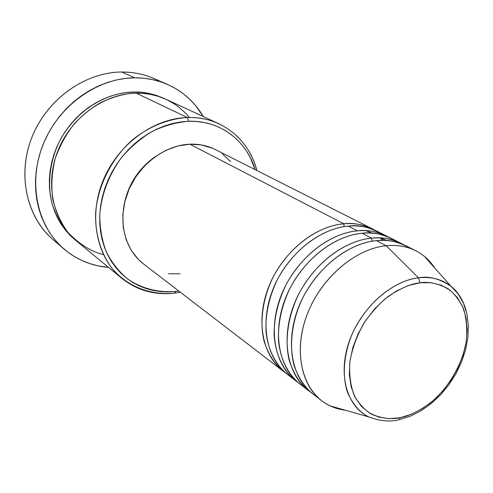 <?xml version="1.0" encoding="UTF-8"?>
<svg xmlns="http://www.w3.org/2000/svg" width="493" height="493" viewBox="0 0 493 493"><rect width="100%" height="100%" fill="white"/><g stroke="black" fill="none" stroke-linecap="round" stroke-linejoin="round"><path stroke-width="0.74" d="M410.626 248.527C398.498 241.595 387.091 238.976 376.405 240.658L386.229 245.736L418.502 277.836L419.925 282.791C428.719 281.491 438.037 283.438 447.866 288.627C454.121 293.23 459.322 299.898 463.463 308.63C466.557 318.614 467.444 329.866 466.113 342.389C461.343 367.969 445.561 390.912 430.198 403.101C418.699 411.31 408.715 416.166 400.254 417.67L389.205 418.662L378.79 417.103L369.417 412.998L361.48 406.454L355.311 397.672L351.201 386.962L349.358 374.711L349.901 361.418L352.84 347.627L358.072 333.915L365.393 320.869L374.483 309.062L384.947 298.992L396.341 291.067L408.161 285.601L419.925 282.791L431.147 282.692L441.383 285.256L450.263 290.334L457.479 297.667L462.785 306.942L466.033 317.769L467.142 329.731L466.113 342.389L463.001 355.293L457.942 367.994L451.113 380.06L442.757 391.072L433.15 400.655L422.624 408.469L411.526 414.219L400.254 417.67L399.33 419.617L397.882 419.907L399.33 419.617L400.254 417.67C391.738 419.598 382.315 418.52 371.987 414.44C365.258 410.552 359.422 404.414 354.479 396.027C350.56 386.161 349.032 374.625 349.901 361.418C352.458 347.855 357.172 335.03 364.05 322.958C371.679 312.044 379.715 303.213 388.157 296.472C400.606 288.214 411.199 283.648 419.925 282.791L418.502 277.836C403.163 279.217 373.306 292.602 353.845 330.365C343.794 351.632 341.637 375.826 347.676 392.798C353.074 404.747 360.161 412.807 368.937 416.973C346.856 406.75 337.625 374.606 349.167 341.612C360.543 308.6 390.961 281.01 418.502 277.836L386.229 245.736C354.005 248.792 318.503 280.357 305.678 318.57C292.651 356.766 304.243 394.036 330.316 405.942L337.637 408.679L345.42 410.256C336.509 409.128 328.566 405.924 321.584 400.63C300.015 384.33 293.643 347.195 308.205 311.829C322.656 276.45 356.014 248.669 386.229 245.736L376.405 240.658C346.394 243.474 313.363 270.86 299.128 305.833C284.781 340.786 291.227 377.583 312.71 393.821L321.584 400.63M344.089 226.651L343.806 223.797C353.401 222.472 363.76 224.598 374.877 230.182L372.622 228.968C364.013 224.648 354.405 222.922 343.806 223.797L189.842 144.19C164.403 145.158 137.997 165.371 127.693 192.48C117.303 219.57 124.353 249.409 143.401 263.872L283.228 371.192C262.066 355.182 255.423 319.532 269.049 285.94C282.569 252.336 314.485 226.244 343.806 223.797L344.089 226.651M383.911 235.395C371.303 227.495 359.434 224.407 348.298 226.127C318.885 228.616 286.809 254.887 273.196 288.682C259.472 322.459 266.091 358.269 287.296 374.316L295.572 380.664C274.274 364.555 267.705 328.424 281.632 294.259C295.449 260.082 327.833 233.448 357.45 230.853C367.168 229.461 377.632 231.593 388.841 237.238L386.506 235.981C377.848 231.63 368.16 229.923 357.45 230.853L348.298 226.127L357.45 230.853C340.521 232.067 309.333 244.392 287.234 282.501C278.502 299.374 274.126 316.734 274.102 334.574C275.501 357.203 285.589 373.768 297.723 382.223L295.572 380.664M380.189 237.934L383.141 240.356M395.922 241.077C383.905 234.261 372.634 231.661 362.102 233.263C332.387 235.913 299.843 262.726 285.928 297.1C271.902 331.456 278.434 367.753 299.781 383.899L308.347 390.474C286.914 374.267 280.437 337.637 294.672 302.887C308.803 268.118 341.667 240.923 371.58 238.162C381.428 236.702 391.997 238.834 403.299 244.546L400.883 243.24C392.169 238.865 382.402 237.17 371.58 238.162L362.102 233.263L371.58 238.162L371.938 241.262L371.58 238.162C354.485 239.462 322.878 252.139 300.36 290.975C288.522 313.037 284.171 339.585 289.157 360.118C293.92 374.859 301.063 385.514 310.578 392.083L308.347 390.474M189.454 117.476L185.904 113.476L178.312 106.704L174.362 103.918L166.326 99.463L158.339 96.357L150.587 94.397L143.204 93.405L136.271 93.189L187.377 117.513L188.579 121.278C220.001 120.076 246.574 140.591 255.109 169.629L250.105 157.279L246.321 150.796L241.89 144.813L236.85 139.39L231.242 134.577L225.104 130.435L218.491 127.009L211.466 124.347L204.09 122.492L196.436 121.457L188.579 121.278L180.592 121.956L172.562 123.503L164.57 125.906L156.706 129.154L149.052 133.209L141.701 138.04L134.718 143.605L128.198 149.835L122.209 156.669L116.816 164.04L112.077 171.86L108.053 180.037L104.781 188.492L102.291 197.132L100.615 205.852L99.765 214.56L99.74 223.163L100.535 231.574L102.137 239.697L104.516 247.455L107.647 254.77L111.48 261.573L115.972 267.798L121.068 273.393L126.707 278.305L132.839 282.501L139.377 285.952L146.273 288.627L153.446 290.519L160.829 291.609L168.353 291.911L175.946 291.425L174.405 293.181L180.383 292.257L174.405 293.181L175.946 291.425C158.117 292.836 141.984 288.676 127.558 278.952C118.782 271.557 111.671 262.467 106.217 251.695C101.903 240.146 99.752 227.766 99.765 214.56C101.558 194.057 108.774 175.101 121.401 157.692C130.491 147.08 140.795 138.311 152.3 131.372C164.218 125.697 176.309 122.332 188.579 121.278L187.377 117.513C168.415 118.721 149.274 126.387 132.685 139.648C111.307 158.53 97.478 186.268 95.568 213.857C95.204 234.391 100.936 253.248 111.701 267.976C127.157 286.532 150.365 295.449 174.405 293.181C154.599 295.332 137.079 290.389 121.845 278.354C96.973 258.11 88.185 217.678 102.797 181.295C117.291 144.893 153.249 118.326 187.377 117.513L136.271 93.189C104.171 93.571 70.881 117.654 57.78 151.086C44.58 184.493 53.269 222.078 76.92 241.348L121.845 278.354M58.618 243.943C29.272 223.514 16.479 180.037 30.732 140.462C44.832 100.855 84.056 72.033 121.826 72.027C85.394 72.077 47.439 98.785 32.255 136.487C16.959 174.165 26.431 216.951 52.874 239.456L63.862 248.916M133.917 93.263L133.874 92.049C143.241 91.55 153.582 93.806 164.902 98.816L156.139 95.297L148.948 93.417L141.503 92.333L133.874 92.049L133.917 93.263M143.611 264.038L138.508 259.571L131.354 250.518L126.202 239.758L123.305 227.717L122.825 214.856L124.803 201.717L129.191 188.85L135.797 176.796L144.363 166.086L154.506 157.15L165.79 150.371L177.739 146.002L189.842 144.19L343.806 223.797C327.05 224.931 296.262 236.93 274.57 274.33C263.17 295.584 259.102 321.294 264.112 341.31C268.87 355.712 275.932 366.17 285.305 372.702L283.228 371.192M123.829 206.339L125.025 200.349L129.178 188.141L135.452 176.71L143.574 166.548L154.95 156.829C137.911 169.136 127.539 185.627 123.835 206.308M134.706 77.826L121.826 72.027L134.706 77.826C146.335 77.771 157.236 79.952 167.398 84.377C182.817 91.322 194.784 102.051 203.313 116.57L195.462 105.397L189.682 99.222L183.267 93.719L176.254 88.95L168.717 84.969L160.718 81.82L152.331 79.564L143.629 78.221L134.706 77.826L125.647 78.393L116.551 79.934L107.511 82.436L98.618 85.887L89.985 90.256L81.696 95.506L73.858 101.583L66.549 108.423L59.85 115.96L53.854 124.107L48.61 132.771L44.191 141.855L40.636 151.265L37.986 160.884L36.266 170.615L35.484 180.346L35.65 189.971L36.747 199.388L38.75 208.49L41.64 217.191L45.368 225.406L49.885 233.053L55.136 240.06L61.058 246.371L67.578 251.923L74.628 256.68L82.128 260.612L90.003 263.681L98.175 265.881L108.528 267.385C91.747 265.998 76.89 259.86 63.942 248.983C37.117 226.164 27.602 182.515 43.31 143.962C58.901 105.385 97.657 77.974 134.706 77.826M400.883 243.24L391.245 238.372C382.562 234.015 372.85 232.314 362.102 233.263C344.884 234.458 312.525 247.535 290.476 287.308C281.867 304.871 277.867 322.656 278.477 340.669C280.739 363.359 291.702 379.24 304.243 386.937M330.316 405.942L368.937 416.973C380.356 421.219 390.487 422.1 399.33 419.617L410.231 416.234L420.917 410.866L431.098 403.687L440.514 394.911L448.901 384.799L456.019 373.645L461.67 361.763L465.688 349.494L467.937 337.181L468.35 325.164L466.877 313.776L463.506 303.306L458.231 294.044L451.04 286.341C458.311 292.331 463.321 300.391 466.064 310.516C462.835 299.627 457.831 291.566 451.04 286.341C439.682 278.662 428.836 275.827 418.502 277.836C431.301 276.431 442.147 279.266 451.04 286.341L424.35 256.323C413.917 247.924 401.21 244.399 386.229 245.736C397.161 244.682 407.008 246.358 415.778 250.758L405.788 245.717C397.056 241.33 387.258 239.647 376.405 240.658C359.003 241.94 326.181 255.411 303.706 295.991C291.979 318.971 288.442 346.129 294.352 366.391C299.812 380.842 307.472 391.029 317.338 396.957M415.778 250.758C423.573 254.758 429.908 260.526 434.783 268.063M167.343 84.352L154.013 78.529C143.993 74.172 133.264 72.003 121.826 72.027C135.92 72.033 148.824 75.281 160.545 81.764M75.873 240.467L70.863 236.085L65.84 230.644L61.397 224.617L57.582 218.054L54.452 211.022L52.03 203.578L50.36 195.801L49.466 187.765L49.362 179.563L50.058 171.281L51.549 162.998L53.817 154.814L56.855 146.815L60.621 139.088L65.082 131.717L70.185 124.784L75.867 118.369L82.078 112.533L88.74 107.345L95.784 102.852L103.123 99.099L110.685 96.117L118.388 93.941L126.146 92.585L133.874 92.049C115.645 92.055 83.674 101.509 61.896 136.82C50.446 157.033 46.545 182.724 52.221 204.281C57.552 220.007 65.433 232.074 75.873 240.467M218.972 123.811C238.335 133.381 250.974 148.954 256.89 170.529C248.99 139.069 220.969 116.274 187.377 117.513C198.728 117.235 209.26 119.337 218.972 123.811L166.147 99.376C156.903 95.124 146.951 93.06 136.271 93.189C126.294 93.195 114.647 96.215 101.348 102.254C92.339 107.271 83.52 114.216 74.881 123.09C66.703 133.19 60.177 144.887 55.302 158.179C51.864 172.032 51.007 185.725 52.745 199.258C55.962 212.045 60.996 223.046 67.849 232.265C79.281 244.275 91.106 251.689 103.333 254.499M175.946 291.425L178.799 291.043L175.946 291.425M180.118 273.757L168.575 273.788M372.622 228.968L215.275 149.515C207.522 145.626 199.043 143.851 189.842 144.19L201.612 144.967L212.582 148.251M222.337 153.878L230.539 161.568M386.506 235.981L377.194 231.279C368.573 226.946 358.935 225.233 348.298 226.127C331.259 227.236 299.356 239.949 277.707 278.946C269.258 296.176 265.357 313.659 266.004 331.407C268.291 353.795 279.167 369.559 291.603 377.262M365.861 230.656L372.344 233.164M380.337 237.94L386.777 240.516"/></g></svg>
